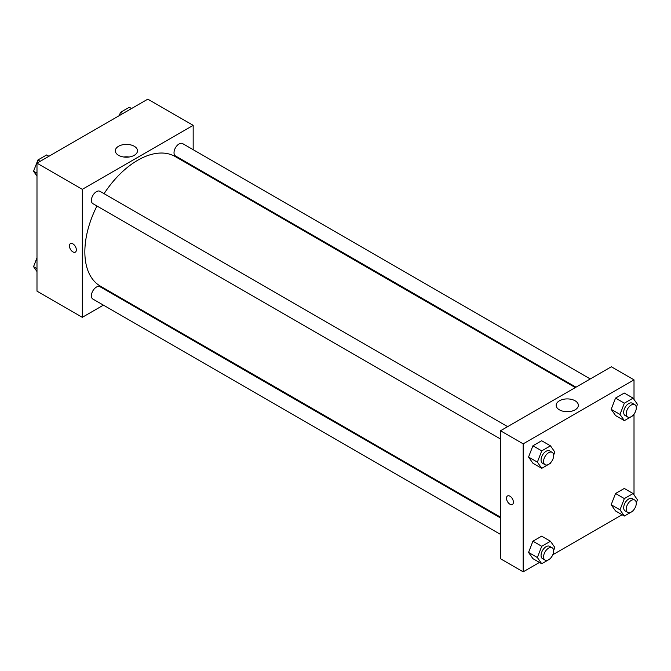 <?xml version="1.0" encoding="UTF-8"?>
<svg xmlns="http://www.w3.org/2000/svg" width="671" height="671" viewBox="0 0 671 671"><rect width="100%" height="100%" fill="white"/><g stroke="black" fill="none" stroke-linecap="round" stroke-linejoin="round"><path stroke-width="1.01" d="M103.418 305.146L82.332 317.324L36.989 291.139L36.989 163.154L147.83 99.157L193.173 125.343L193.173 149.692M193.173 166.148L193.173 166.936M118.574 146.261A11.088 6.408 180 0 1 130.66 144.877A11.088 6.408 180 0 1 137.505 150.79A11.088 6.408 180 0 1 126.416 157.199A11.088 6.408 180 0 1 115.32 150.79A11.088 6.408 180 0 1 118.574 146.261M82.332 317.324L82.332 189.331L36.989 163.154M82.332 189.331L193.173 125.343M129.1 157.006A11.088 6.408 0 0 0 123.724 157.006M70.438 243.632A4.898 2.827 -120 0 0 69.683 247.557A4.898 2.827 -120 0 0 72.887 251.868A4.898 2.827 60 0 1 69.683 247.557A4.898 2.827 60 0 1 70.438 243.632A4.898 2.827 60 0 1 75.337 246.458A4.898 2.827 60 0 1 75.337 252.12A4.898 2.827 60 0 1 72.887 251.877A4.898 2.827 -120 0 0 75.337 252.111M118.356 296.523L117.668 296.918M507.628 426.647L99.996 191.31A7.121 4.11 120 0 0 92.875 195.42A7.121 4.11 120 0 0 92.875 203.649L500.499 438.993M500.499 517.945L99.996 286.718A7.121 4.11 120 0 0 94.51 288.622A7.121 4.11 120 0 0 91.399 295.794A7.121 4.11 120 0 0 92.875 299.056L500.499 534.401M590.254 378.947L182.629 143.602A7.121 4.11 120 0 0 177.136 145.515A7.121 4.11 120 0 0 174.024 152.686A7.121 4.11 120 0 0 175.5 155.94L576.003 387.175M96.951 206.005A74.817 43.196 120 0 0 84.848 251.877A74.817 43.196 120 0 0 100.348 286.123L500.499 517.148M575.315 387.57L175.156 156.536A74.817 43.196 120 0 0 104.072 193.659M539.467 562.432L523.17 571.843L500.499 558.75L500.499 430.765L611.34 366.769L634.011 379.861L634.011 399.455M552.82 554.724L622.092 514.732M528.555 457.035L532.917 463.242L528.555 457.035L532.917 445.787L528.555 457.035L537.37 462.126L541.732 450.878L550.463 445.838L554.825 452.044L553.634 455.114M541.64 440.746L532.917 445.787L541.64 440.746L550.463 445.838M611.18 409.327L615.542 415.534L611.18 409.327L615.542 398.088L611.18 409.327L619.996 414.418L624.357 403.179L633.088 398.138L637.45 404.345L636.259 407.414M624.273 393.047L615.542 398.088L624.273 393.047L633.088 398.138M611.18 504.743L615.542 510.95L611.18 504.743L615.542 493.495L611.18 504.743L619.996 509.826L624.357 498.587L633.088 493.546L637.45 499.752L636.259 502.822M624.273 488.454L615.542 493.495L624.273 488.454L633.088 493.546M523.17 571.843L523.17 443.85L634.011 379.861M634.011 414.099L634.011 494.863M528.555 552.443L532.917 558.649L528.555 552.443L532.917 541.195L528.555 552.443L537.37 557.534L541.732 546.286L550.463 541.254L554.825 547.461L553.634 550.522M541.64 536.163L532.917 541.195L541.64 536.163L550.463 541.254M559.413 409.838A11.088 6.408 180 0 1 556.167 405.309A11.088 6.408 180 0 1 567.255 398.91A11.088 6.408 180 0 1 578.352 405.309A11.088 6.408 180 0 1 571.499 411.222A11.088 6.408 180 0 1 559.413 409.838M523.17 443.85L500.499 430.765M513.407 502.21A4.898 2.827 60 0 1 512.392 504.449A4.898 2.827 60 0 1 507.494 501.623A4.898 2.827 60 0 1 507.494 495.97A4.898 2.827 60 0 1 511.268 497.278A4.898 2.827 60 0 1 513.407 502.21M569.947 411.524A11.088 6.408 0 0 0 564.571 411.524M507.502 495.97A4.898 2.827 -120 0 0 507.502 501.623A4.898 2.827 -120 0 0 512.401 504.449M550.732 462.604L550.463 463.292L541.732 468.333L537.37 462.126M552.183 452.371L549.658 450.912A7.121 4.11 120 0 0 544.173 452.824A7.121 4.11 120 0 0 541.061 459.996A7.121 4.11 120 0 0 542.537 463.258L545.053 464.709A7.121 4.11 120 0 0 552.183 460.6A7.121 4.11 120 0 0 552.183 452.371A7.121 4.11 120 0 0 546.689 454.275A7.121 4.11 120 0 0 543.577 461.447A7.121 4.11 120 0 0 545.053 464.709M541.732 468.333L532.917 463.242M541.732 450.878L532.917 445.787M633.357 414.896L633.088 415.592L624.357 420.625L619.996 414.418M634.808 404.663L632.283 403.212A7.121 4.11 120 0 0 626.798 405.125A7.121 4.11 120 0 0 623.686 412.288A7.121 4.11 120 0 0 625.162 415.55L627.679 417.01A7.121 4.11 120 0 0 634.808 412.891A7.121 4.11 120 0 0 634.808 404.663A7.121 4.11 120 0 0 629.314 406.576A7.121 4.11 120 0 0 626.202 413.747A7.121 4.11 120 0 0 627.679 417.01M624.357 420.625L615.542 415.534M624.357 403.179L615.542 398.088M550.732 558.012L550.463 558.7L541.732 563.741L537.37 557.534M552.183 547.779L549.658 546.328A7.121 4.11 120 0 0 544.173 548.232A7.121 4.11 120 0 0 541.061 555.403A7.121 4.11 120 0 0 542.537 558.666L545.053 560.117A7.121 4.11 120 0 0 552.183 556.007A7.121 4.11 120 0 0 552.183 547.779A7.121 4.11 120 0 0 546.689 549.692A7.121 4.11 120 0 0 543.577 556.863A7.121 4.11 120 0 0 545.053 560.117M541.732 563.741L532.917 558.649M541.732 546.286L532.917 541.195M633.357 510.312L633.088 511L624.357 516.041L619.996 509.826M634.808 500.08L632.283 498.62A7.121 4.11 120 0 0 626.798 500.532A7.121 4.11 120 0 0 623.686 507.704A7.121 4.11 120 0 0 625.162 510.958L627.679 512.418A7.121 4.11 120 0 0 634.808 508.299A7.121 4.11 120 0 0 634.808 500.08A7.121 4.11 120 0 0 629.314 501.983A7.121 4.11 120 0 0 626.202 509.155A7.121 4.11 120 0 0 627.679 512.418M624.357 516.041L615.542 510.95M624.357 498.587L615.542 493.495M36.989 176.137L33.55 171.248L37.912 160L46.643 154.959L48.908 156.268M36.989 173.227L33.55 171.248M40.176 161.308L37.912 160M119.228 115.672L120.537 112.3L129.268 107.259L131.533 108.568M122.81 113.609L120.537 112.3M36.989 271.545L33.55 266.655L36.989 257.798M36.989 268.643L33.55 266.655"/></g></svg>
